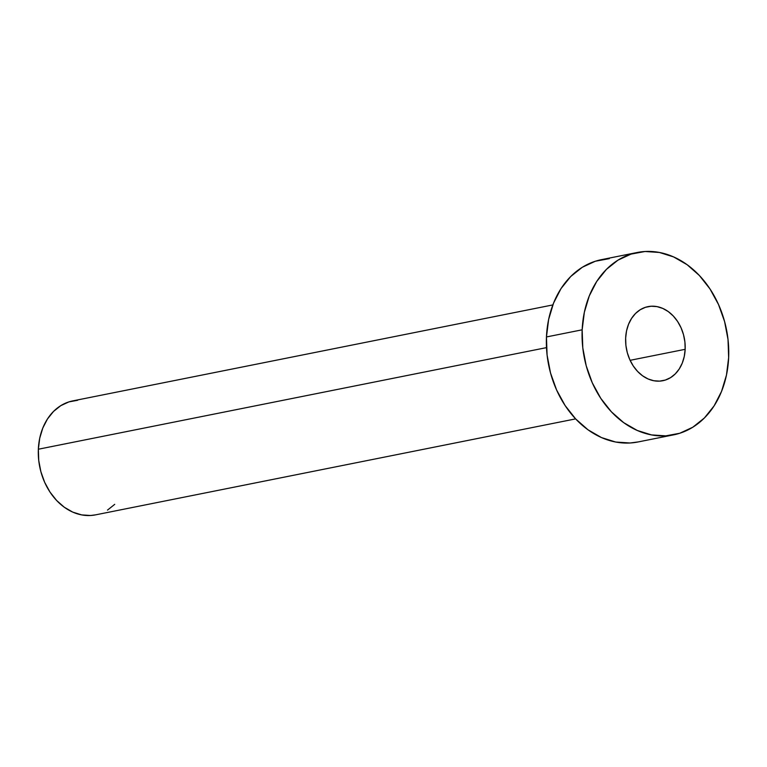 <?xml version="1.0" encoding="UTF-8"?>
<svg xmlns="http://www.w3.org/2000/svg" width="767" height="767" viewBox="0 0 767 767"><rect width="100%" height="100%" fill="white"/><g stroke="black" fill="none" stroke-linecap="round" stroke-linejoin="round"><path stroke-width="1.15" d="M685.161 349.311A37.775 29.434 -101.3 0 1 662.813 380.72A37.775 29.434 -101.3 0 1 625.651 338.046L625.901 345.38L627.291 352.657L629.765 359.579L633.216 365.897L637.53 371.362L642.525 375.763L648.01 378.927L653.791 380.739L659.62 381.122L665.296 380.068L670.588 377.623L675.305 373.865L679.246 368.956L682.275 363.069L684.269 356.434L685.161 349.311L684.902 341.977L683.512 334.7L681.048 327.777L677.587 321.459L673.282 315.994L668.287 311.594L662.793 308.43L657.022 306.618L651.183 306.234L645.517 307.289L640.215 309.734L635.507 313.492L631.567 318.401L628.537 324.288L626.534 330.922L625.651 338.046A37.775 29.434 -101.3 0 1 648 306.637A37.775 29.434 -101.3 0 1 685.161 349.311L630.1 360.317L685.161 349.311M552.844 304.921L72.74 400.901A58.11 45.291 78.7 0 0 38.35 449.222L546.487 347.633L38.35 449.222A58.11 45.291 78.7 0 0 95.52 514.868L575.624 418.887M582.163 329.81A92.97 72.462 -101.3 0 1 637.176 252.506A92.97 72.462 -101.3 0 1 728.65 357.547A92.97 72.462 -101.3 0 1 673.627 434.851A92.97 72.462 -101.3 0 1 582.163 329.81L546.459 336.953L582.163 329.81L584.349 312.284L589.257 295.957L596.716 281.47L606.429 269.37L618.02 260.128L631.059 254.098L645.018 251.499L659.39 252.458L673.599 256.916L687.117 264.711L699.408 275.535L710.012 288.977L718.516 304.528L724.594 321.584L728.017 339.484L728.65 357.547L726.464 375.073L721.546 391.4L714.096 405.887L704.384 417.986L692.783 427.229L679.754 433.259L665.785 435.857L651.423 434.899L637.214 430.44L623.696 422.646L611.404 411.821L600.801 398.38L592.287 382.829L586.209 365.773L582.795 347.873L582.163 329.81M637.176 252.506L601.472 259.649A92.97 72.462 78.7 0 0 546.459 336.953A92.97 72.462 78.7 0 0 637.923 441.984L673.627 434.851M638.259 441.917L630.081 442.99L615.719 442.041L601.501 437.583L587.992 429.788L575.701 418.964L565.097 405.513L556.583 389.962L550.505 372.915L547.082 355.016L546.459 336.953L548.635 319.417L553.553 303.099L561.013 288.603L570.725 276.503L582.316 267.261L595.355 261.231L609.314 258.642M114.734 504.331L107.495 510.113M95.731 514.83L90.621 515.501L81.638 514.897L72.76 512.116L64.313 507.246L56.624 500.477L49.999 492.069L44.678 482.357L40.881 471.695L38.743 460.507L38.35 449.222L39.711 438.264L42.789 428.063L47.449 419.003L53.517 411.448L60.766 405.666L68.905 401.898L77.64 400.278"/></g></svg>
